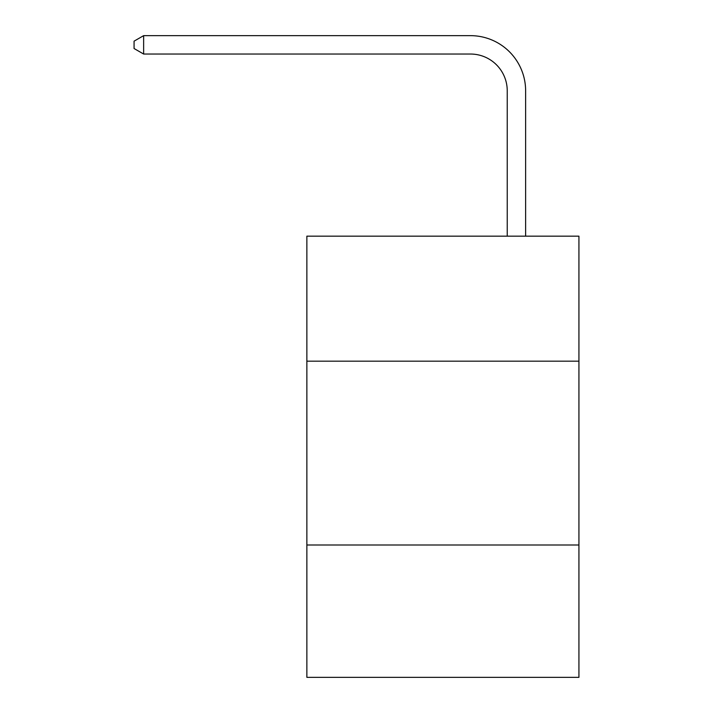 <?xml version="1.0" encoding="UTF-8"?>
<svg xmlns="http://www.w3.org/2000/svg" width="713" height="713" viewBox="0 0 713 713"><rect width="100%" height="100%" fill="white"/><g stroke="black" fill="none" stroke-linecap="round" stroke-linejoin="round"><path stroke-width="1.07" d="M578.929 361.17L578.929 236.163L306.866 236.163L306.866 361.17L578.929 361.17L578.929 677.35L306.866 677.35L306.866 361.17M578.929 544.999L306.866 544.999M507.237 236.163L507.237 90.801A36.764 36.764 0 0 0 470.473 54.036L143.634 54.036L134.071 48.52L134.071 41.167L143.634 35.65L470.473 35.65A55.151 55.151 0 0 1 525.624 90.801L525.624 236.163M507.237 90.801A36.764 36.764 0 0 0 470.473 54.036A36.764 36.764 0 0 1 507.237 90.801A36.764 36.764 0 0 0 470.473 54.036A36.764 36.764 0 0 1 507.237 90.801A36.764 36.764 0 0 0 470.473 54.036A36.764 36.764 0 0 1 507.237 90.801A36.764 36.764 0 0 0 470.473 54.036A36.764 36.764 0 0 1 507.237 90.801A36.764 36.764 0 0 0 470.473 54.036A36.764 36.764 0 0 1 507.237 90.801A36.764 36.764 0 0 0 470.473 54.036A36.764 36.764 0 0 1 507.237 90.801A36.764 36.764 0 0 0 470.473 54.036A36.764 36.764 0 0 1 507.237 90.801A36.764 36.764 0 0 0 470.473 54.036A36.764 36.764 0 0 1 507.237 90.801A36.764 36.764 0 0 0 470.473 54.036A36.764 36.764 0 0 1 507.237 90.801A36.764 36.764 0 0 0 470.473 54.036A36.764 36.764 0 0 1 507.237 90.801A36.764 36.764 0 0 0 470.473 54.036A36.764 36.764 0 0 1 507.237 90.801A36.764 36.764 0 0 0 470.473 54.036A36.764 36.764 0 0 1 507.237 90.801A36.764 36.764 0 0 0 470.473 54.036A36.764 36.764 0 0 1 507.237 90.801A36.764 36.764 0 0 0 470.473 54.036A36.764 36.764 0 0 1 507.237 90.801A36.764 36.764 0 0 0 470.473 54.036A36.764 36.764 0 0 1 507.237 90.801A36.764 36.764 0 0 0 470.473 54.036A36.764 36.764 0 0 1 507.237 90.801A36.764 36.764 0 0 0 470.473 54.036A36.764 36.764 0 0 1 507.237 90.801A36.764 36.764 0 0 0 470.473 54.036A36.764 36.764 0 0 1 507.237 90.801A36.764 36.764 0 0 0 470.473 54.036M143.634 54.036L143.634 35.65L470.473 35.65"/></g></svg>
